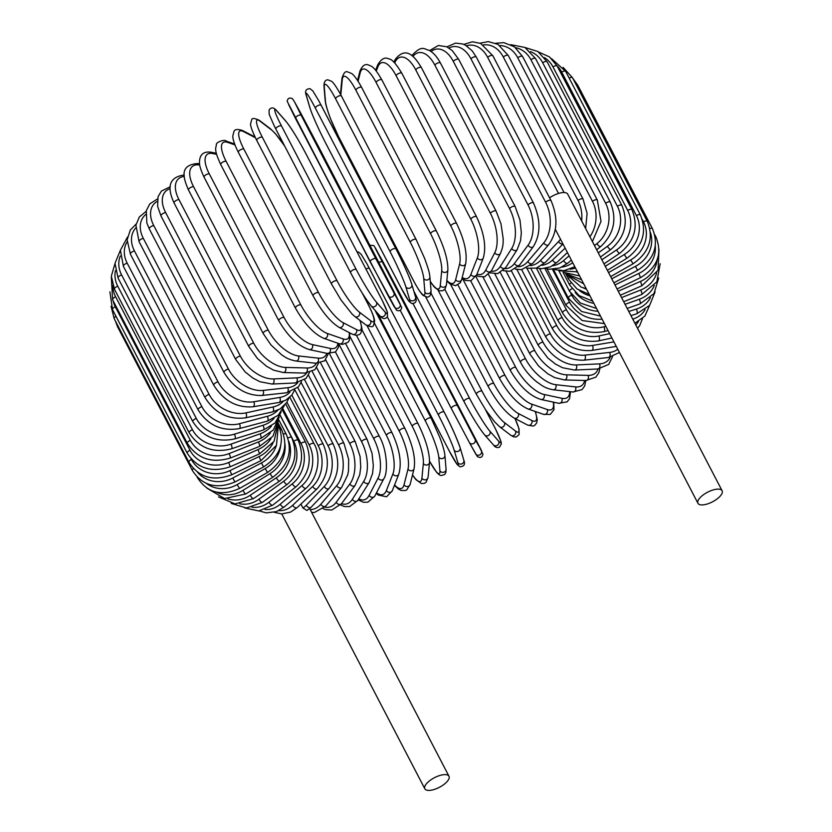 <?xml version="1.0" encoding="UTF-8"?>
<svg xmlns="http://www.w3.org/2000/svg" width="832" height="832" viewBox="0 0 832 832"><rect width="100%" height="100%" fill="white"/><g stroke="black" fill="none" stroke-linecap="round" stroke-linejoin="round"><path stroke-width="1.25" d="M549.578 197.829A13.614 5.398 -27.5 0 1 563.202 192.566A13.614 5.398 -27.5 0 1 567.726 194.168L722.103 490.734A13.614 5.398 -27.5 0 1 716.56 499.335A13.614 5.398 -27.5 0 1 702.489 504.91A13.614 5.398 -27.5 0 1 697.965 503.308A13.614 5.398 -27.5 0 1 703.508 494.707A13.614 5.398 -27.5 0 1 717.579 489.133A13.614 5.398 -27.5 0 1 722.103 490.734M302.962 508.03A29.162 20.332 -92.6 0 0 306.29 505.242A3.245 1.934 43.7 0 0 310.95 507.374L306.925 510.432L302.962 508.03L300.903 504.067M444.454 774.623A13.614 5.398 -27.5 0 1 448.978 776.225A13.614 5.398 -27.5 0 1 443.435 784.826A13.614 5.398 -27.5 0 1 429.364 790.4A13.614 5.398 -27.5 0 1 424.84 788.798A13.614 5.398 -27.5 0 1 430.383 780.198A13.614 5.398 -27.5 0 1 444.454 774.623M170.248 186.742L161.346 191.131L158.07 196.706L157.591 206.242L161.002 215.998A3.245 1.29 -27.5 0 1 162.323 213.949A3.245 1.29 -27.5 0 1 165.672 212.618L240.386 356.148A29.162 17.42 43.7 0 0 273.634 378.934L296.837 377.863A29.162 17.42 43.7 0 0 306.54 373.069M170.134 188.625A29.162 17.42 43.7 0 0 165.672 212.618M240.386 356.148A3.245 1.29 152.5 0 0 237.037 357.479A3.245 1.29 152.5 0 0 235.716 359.528L245.222 372.018L252.98 378.113L259.958 381.732L271.991 384.051L295.194 382.98L306.093 378.394L309.431 372.622M273.634 378.934A3.245 2.257 87.4 0 1 273.894 382.252A3.245 2.257 87.4 0 1 271.991 384.051M296.837 377.863A3.245 2.257 87.4 0 1 297.107 381.181A3.245 2.257 87.4 0 1 295.194 382.98M174.096 202.998A3.245 1.29 -27.5 0 1 175.531 200.876A3.245 1.29 -27.5 0 1 178.963 199.618L253.687 343.148A3.245 1.29 152.5 0 0 250.245 344.406A3.245 1.29 152.5 0 0 248.82 346.528L174.096 202.998C166.327 186.347 169.655 177.018 184.101 175.022A3.245 2.423 -88.5 0 1 184.257 175.042L184.101 175.022M184.288 176.436A29.162 15.579 46.7 0 0 178.963 199.618M253.687 343.148A29.162 15.579 46.7 0 0 285.449 367.411L306.998 367.983A29.162 15.579 46.7 0 0 316.306 363.293M306.998 367.983A3.245 2.423 91.5 0 1 307.122 371.374A3.245 2.423 91.5 0 1 304.918 373.1L314.902 369.668L318.448 363.293M285.449 367.411A3.245 2.423 91.5 0 1 285.574 370.802A3.245 2.423 91.5 0 1 283.369 372.528L304.918 373.1M188.5 190.029A3.245 1.29 -27.5 0 1 190.05 187.834A3.245 1.29 -27.5 0 1 193.554 186.67L268.268 330.2A3.245 1.29 152.5 0 0 264.763 331.365A3.245 1.29 152.5 0 0 263.224 333.57L188.5 190.029C183.238 177.809 179.202 165.298 197.132 163.55A3.245 2.558 -83.6 0 1 198.952 164.902A29.162 13.624 49.3 0 0 193.554 186.67M199.753 164.996L198.952 164.902M268.268 330.2A29.162 13.624 49.3 0 0 298.386 355.93L318.126 358.134A29.162 13.624 49.3 0 0 326.83 353.361M318.126 358.134A3.245 2.558 96.4 0 1 318.105 361.618A3.245 2.558 96.4 0 1 315.588 363.23L324.73 360.818L328.328 353.631M298.386 355.93A3.245 2.558 96.4 0 1 298.376 359.414A3.245 2.558 96.4 0 1 295.859 361.026L315.588 363.23M204.09 177.206A3.245 1.29 -27.5 0 1 205.754 174.928A3.245 1.29 -27.5 0 1 209.3 173.867L284.024 317.398A3.245 1.29 152.5 0 0 280.467 318.458A3.245 1.29 152.5 0 0 278.814 320.736L204.09 177.206C200.626 169.79 199.098 164.684 199.503 161.897C199.618 158.444 200.429 150.717 211.276 152.235A3.245 2.683 -77.8 0 1 212.93 153.566A29.162 11.554 51.7 0 0 209.3 173.867M216.59 154.346L212.93 153.566M284.024 317.398A29.162 11.554 51.7 0 0 312.374 344.583L330.138 348.41A29.162 11.554 51.7 0 0 337.917 343.221M330.138 348.41A3.245 2.683 102.2 0 1 329.961 351.988A3.245 2.683 102.2 0 1 327.122 353.423L335.462 351.988L338.447 347.308L338.894 343.564M312.374 344.583A3.245 2.683 102.2 0 1 312.198 348.161A3.245 2.683 102.2 0 1 309.358 349.596L327.122 353.423M220.761 164.601A3.245 1.29 -27.5 0 1 222.529 162.25A3.245 1.29 -27.5 0 1 226.117 161.304L300.83 304.834A3.245 1.29 152.5 0 0 297.253 305.781A3.245 1.29 152.5 0 0 295.474 308.142L220.761 164.601C213.689 149.427 215.883 148.398 216.372 144.862C215.322 142.48 224.546 138.871 226.418 141.17A3.245 2.787 -70.9 0 1 227.843 142.438A29.162 9.412 54 0 0 226.117 161.304M234.957 144.893L227.843 142.438M300.83 304.834A29.162 9.412 54 0 0 327.288 333.455L342.95 338.874A29.162 9.412 54 0 0 349.201 332.592M342.95 338.874A3.245 2.787 109.1 0 1 339.404 343.741L342.482 344.396L348.119 342.274L349.461 340.049L349.762 332.883M327.288 333.455A3.245 2.787 109.1 0 1 323.742 338.322L339.404 343.741M238.358 152.329A3.245 1.29 -27.5 0 1 240.261 149.906A3.245 1.29 -27.5 0 1 243.849 149.084L318.562 292.614A3.245 1.29 152.5 0 0 314.974 293.436A3.245 1.29 152.5 0 0 313.082 295.859L238.358 152.329C232.773 141.19 232.762 137.062 232.794 135.959L233.99 131.446C234.759 129.262 237.588 128.939 242.466 130.478A3.245 2.87 -62.6 0 1 243.578 131.612A29.162 7.186 56.2 0 0 243.849 149.084M255.393 137.727L243.578 131.612M318.562 292.614A29.162 7.186 56.2 0 0 343.023 322.639L356.46 329.597A29.162 7.186 56.2 0 0 359.861 320.33M356.46 329.597A3.245 2.87 117.4 0 1 352.362 334.225L356.346 335.4L359.518 334.526L360.828 333.258L362.024 328.744L360.142 320.538M343.023 322.639A3.245 2.87 117.4 0 1 338.915 327.257L352.362 334.225M256.932 140.66A3.245 1.29 -27.5 0 1 256.776 140.473A3.245 1.29 -27.5 0 1 258.794 137.987A3.245 1.29 -27.5 0 1 262.371 137.301L337.085 280.831A3.245 1.29 152.5 0 0 333.518 281.518A3.245 1.29 152.5 0 0 331.5 284.014L256.776 140.473C250.245 127.462 250.557 124.426 250.536 123.999L251.649 119.86C251.888 117.946 254.426 118.082 259.251 120.276A3.245 2.922 -52.7 0 1 260.01 121.17A29.162 4.919 58.3 0 0 262.371 137.301M284.846 146.39A29.162 4.919 58.3 0 0 271.118 129.636L260.01 121.17M337.085 280.831A29.162 4.919 58.3 0 0 359.455 312.198L370.562 320.653A29.162 4.919 58.3 0 0 368.202 304.533L362.284 293.166M271.118 129.636A3.245 2.922 -52.7 0 0 270.369 128.731L259.251 120.276M370.562 320.653A3.245 2.922 127.3 0 1 365.882 324.917C370.718 327.111 373.256 327.246 373.495 325.333L374.608 321.194C374.587 320.757 374.889 317.72 368.358 304.71L362.658 293.748M359.455 312.198A3.245 2.922 127.3 0 1 354.775 316.451L365.882 324.917M350.542 272.553L275.933 129.241A3.245 1.29 -27.5 0 1 275.86 129.137A3.245 1.29 -27.5 0 1 278.002 126.568A3.245 1.29 -27.5 0 1 281.538 126.038L356.262 269.568A3.245 1.29 152.5 0 0 352.726 270.109A3.245 1.29 152.5 0 0 350.584 272.667A3.245 1.29 152.5 0 0 350.657 272.771A29.162 2.6 -119.7 0 0 370.854 305.417M356.262 269.568A29.162 2.6 60.3 0 0 376.459 302.224L385.154 312.114A29.162 2.6 60.3 0 0 380.63 297.274L305.916 153.743A29.162 2.6 60.3 0 0 285.719 121.087L277.014 111.197A29.162 2.6 60.3 0 0 281.538 126.038M277.014 111.197A3.245 2.964 -41.3 0 0 276.64 110.656C273.77 107.255 271.242 107.016 269.069 109.97L269.162 114.306L274.352 126.183L350.584 272.667C358.644 287.81 365.518 298.906 371.218 305.958L379.922 315.858A3.245 2.964 138.7 0 0 385.154 312.114M285.719 121.087A3.245 2.964 -41.3 0 0 285.345 120.546L276.64 110.656M376.459 302.224A3.245 2.964 138.7 0 1 371.218 305.958M375.939 258.918L393.9 292.791A3.245 2.974 151 0 1 388.201 295.87A3.245 2.974 151 0 1 388.17 295.807L295.474 118.383A3.245 1.29 -27.5 0 1 295.474 118.383A3.245 1.29 -27.5 0 1 297.742 115.762A3.245 1.29 -27.5 0 1 301.215 115.388L375.939 258.918A3.245 1.29 152.5 0 0 372.455 259.293A3.245 1.29 152.5 0 0 370.198 261.924L287.144 101.254C287.747 98.249 289.494 97.386 292.386 98.644L294.424 101.702A3.245 2.974 -29 0 1 294.466 101.764L301.215 115.388M295.474 118.373L288.725 104.78M393.9 292.791L400.13 304.044A3.245 2.974 151 0 1 394.43 307.112A3.245 2.974 151 0 1 394.389 307.06L388.232 295.922M370.198 261.924A3.245 1.29 152.5 0 0 370.198 261.934L396.469 310.17C399.36 311.438 401.107 310.565 401.71 307.559L318.656 146.89L294.466 101.764M400.13 304.044L393.37 290.42A3.245 1.29 -27.5 0 1 393.38 290.43A3.245 1.29 -27.5 0 1 393.38 290.441L318.656 146.9A3.245 1.29 -27.5 0 1 318.656 146.9A3.245 1.29 -27.5 0 1 318.666 146.91L300.654 112.954A3.245 2.974 -29 0 0 300.622 112.892M300.685 113.017A3.245 2.974 -29 0 0 300.654 112.954L294.424 101.702M411.663 283.972A29.162 2.059 64.3 0 0 395.97 248.955A3.245 1.29 152.5 0 0 395.928 248.862L318.739 100.693L312.863 90.979L310.045 88.702C305.958 88.816 304.678 91.01 306.197 95.264A3.245 2.964 -16.5 0 0 306.394 95.753L310.097 108.274A29.162 2.059 -115.7 0 0 325.79 143.291L400.514 286.822A29.162 2.059 -115.7 0 0 409.542 299.302L405.839 286.78A29.162 2.059 -115.7 0 0 390.146 251.763L315.422 108.222A3.245 1.29 -27.5 0 1 317.855 105.622A3.245 1.29 -27.5 0 1 321.214 105.331A3.245 1.29 -27.5 0 1 321.246 105.414L395.876 248.778M315.422 108.222A29.162 2.059 -115.7 0 0 306.394 95.753M405.839 286.78A3.245 2.964 163.5 0 0 411.861 284.45C409.022 275.933 403.707 264.077 395.928 248.862A3.245 1.29 152.5 0 0 392.569 249.153A3.245 1.29 152.5 0 0 390.146 251.763M306.197 95.264L309.899 107.786A3.245 2.964 -16.5 0 0 310.097 108.274M309.899 107.786C312.738 116.303 318.053 128.17 325.832 143.385L400.546 286.915A3.245 1.29 -27.5 0 1 400.514 286.822M400.546 286.915L408.897 301.257L411.715 303.534C415.802 303.42 417.082 301.236 415.563 296.972A3.245 2.964 163.5 0 1 409.542 299.302M416.198 239.751A3.245 1.29 152.5 0 0 416.135 239.543L341.422 96.013C334.277 82.753 331.843 81.505 331.604 81.307L327.943 79.841C325.239 79.799 323.918 81.973 323.991 86.362A3.245 2.933 -4.8 0 0 324.282 87.381L325.437 101.078A29.162 4.378 -113.7 0 0 338.842 137.155L413.556 280.686A29.162 4.378 -113.7 0 0 424.882 292.105L423.727 278.408A29.162 4.378 -113.7 0 0 410.332 242.33L335.608 98.8A3.245 1.29 -27.5 0 1 338.187 96.252A3.245 1.29 -27.5 0 1 341.422 96.013A3.245 1.29 -27.5 0 1 341.474 96.221M335.608 98.8A29.162 4.378 -113.7 0 0 324.282 87.381M423.727 278.408A3.245 2.933 175.2 0 0 429.894 276.848C429.354 273.759 430.092 273.499 424.632 258.43L416.135 239.543A3.245 1.29 152.5 0 0 412.911 239.782A3.245 1.29 152.5 0 0 410.332 242.33M323.991 86.362L325.146 100.058A3.245 2.933 -4.8 0 0 325.437 101.078M325.146 100.058C325.676 103.147 324.948 103.407 330.398 118.477L338.894 137.363L413.618 280.894C420.753 294.154 423.186 295.402 423.426 295.599L427.097 297.066C429.79 297.107 431.111 294.934 431.038 290.545A3.245 2.933 175.2 0 1 424.882 292.105M430.269 281.33A29.162 6.666 -111.7 0 0 440.294 285.532L441.709 270.754A29.162 6.666 -111.7 0 0 430.612 233.719L355.888 90.189A3.245 1.29 -27.5 0 1 358.592 87.703A3.245 1.29 -27.5 0 1 361.702 87.526C355.628 76.274 352.352 73.975 351.499 73.414L347.506 71.864C345.446 70.897 343.606 73.029 341.973 78.26A3.245 2.881 5.4 0 0 342.264 79.737L340.85 94.505A29.162 6.666 -111.7 0 0 340.829 94.879M355.888 90.189A29.162 6.666 -111.7 0 0 342.264 79.737M436.478 231.39A3.245 1.29 152.5 0 0 436.415 231.057A3.245 1.29 152.5 0 0 433.316 231.234A3.245 1.29 152.5 0 0 430.612 233.719M341.973 78.26L340.558 93.028A3.245 2.881 5.4 0 0 340.85 94.505M430.29 281.642L434.252 287.009L439.182 290.753L442.853 290.722L445.162 288.808L446.451 284.669A3.245 2.881 -174.6 0 1 440.294 285.532M446.451 284.669L447.866 269.901A3.245 2.881 -174.6 0 1 441.709 270.754M446.857 280.478A29.162 8.902 -109.5 0 0 455.666 279.625L459.628 263.89A29.162 8.902 -109.5 0 0 450.83 225.992L376.106 82.451A3.245 1.29 -27.5 0 1 378.914 80.049A3.245 1.29 -27.5 0 1 381.888 79.924C373.318 65.104 371.457 66.57 368.399 64.917C365.05 63.69 362.232 65.728 359.954 71.042A3.245 2.808 14.1 0 0 360.183 72.862L358.082 81.224M376.106 82.451A29.162 8.902 -109.5 0 0 360.183 72.862M381.888 79.924L456.612 223.454A3.245 1.29 152.5 0 0 453.638 223.579A3.245 1.29 152.5 0 0 450.83 225.992M446.805 281.029L450.029 283.941L455.624 285.698L460.335 282.703L461.718 279.375A3.245 2.808 -165.9 0 1 455.666 279.625M461.718 279.375L465.681 263.65A3.245 2.808 -165.9 0 1 459.628 263.89M462.197 277.493A29.162 11.066 -107.3 0 0 470.881 274.425L477.36 257.858A29.162 11.066 -107.3 0 0 470.829 219.201L396.105 75.66A3.245 1.29 -27.5 0 1 398.996 73.341A3.245 1.29 -27.5 0 1 401.846 73.278C395.99 63.617 391.664 58.843 388.866 58.978C385.122 56.774 381.42 58.698 377.759 64.761A3.245 2.704 21.4 0 0 377.915 66.83L376.272 71.042M396.105 75.66A29.162 11.066 -107.3 0 0 377.915 66.83M401.846 73.278L476.57 216.809A3.245 1.29 152.5 0 0 473.72 216.871A3.245 1.29 152.5 0 0 470.829 219.201M461.968 278.387L465.66 280.498L470.985 280.738L476.767 274.716A3.245 2.704 -158.6 0 1 473.949 276.318A3.245 2.704 -158.6 0 1 470.881 274.425M476.767 274.716L483.236 258.149A3.245 2.704 -158.6 0 1 480.428 259.74A3.245 2.704 -158.6 0 1 477.36 257.858M476.965 274.196A29.162 13.146 -104.9 0 0 485.826 269.984L494.77 252.699A29.162 13.146 -104.9 0 0 490.464 213.398L415.74 69.867A3.245 1.29 -27.5 0 1 418.694 67.642A3.245 1.29 -27.5 0 1 421.408 67.621C414.201 55.557 405.735 46.062 395.242 59.436A3.245 2.59 27.4 0 0 395.325 61.672L394.659 62.962M415.74 69.867A29.162 13.146 -104.9 0 0 395.325 61.672M421.408 67.621L496.132 211.162A3.245 1.29 152.5 0 0 493.407 211.172A3.245 1.29 152.5 0 0 490.464 213.398M476.434 275.496L478.358 276.39L484.619 276.796L491.494 270.733A3.245 2.59 -152.6 0 1 488.717 271.95A3.245 2.59 -152.6 0 1 485.826 269.984M491.494 270.733L500.438 253.448A3.245 2.59 -152.6 0 1 497.661 254.665A3.245 2.59 -152.6 0 1 494.77 252.699M491.265 271.159A29.162 15.132 -102.3 0 0 500.375 266.323L511.722 248.456A29.162 15.132 -102.3 0 0 509.579 208.634L434.855 65.104A3.245 1.29 -27.5 0 1 437.85 62.982A3.245 1.29 -27.5 0 1 440.44 63.014C437.008 56.659 433.191 52.406 428.979 50.263C424.195 49.369 422.271 44.585 412.256 55.11A3.245 2.454 32.4 0 0 411.986 55.765M434.855 65.104A29.162 15.132 -102.3 0 0 412.932 56.493M440.44 63.014L515.154 206.554A3.245 1.29 152.5 0 0 512.564 206.513A3.245 1.29 152.5 0 0 509.579 208.634M490.183 272.834L497.64 273.645L505.814 267.478A3.245 2.454 -147.6 0 1 503.11 268.362A3.245 2.454 -147.6 0 1 500.375 266.323M505.814 267.478L517.161 249.61A3.245 2.454 -147.6 0 1 514.457 250.494A3.245 2.454 -147.6 0 1 511.722 248.456M505.003 268.642A29.162 17.004 -99.4 0 0 514.426 263.484L528.091 245.17A29.162 17.004 -99.4 0 0 528.029 204.942L453.305 61.412A3.245 1.29 -27.5 0 1 456.31 59.405A3.245 1.29 -27.5 0 1 458.775 59.488L452.213 50.554L446.722 46.758L438.339 45.49L429.593 50.596M453.305 61.412A29.162 17.004 -99.4 0 0 431.08 51.553M458.775 59.488L533.499 203.018A3.245 1.29 152.5 0 0 531.034 202.935A3.245 1.29 152.5 0 0 528.029 204.942M503.183 270.67L509.912 271.274L519.615 264.992A3.245 2.298 -143.3 0 1 517.015 265.585A3.245 2.298 -143.3 0 1 514.426 263.484M519.615 264.992L533.281 246.678A3.245 2.298 -143.3 0 1 530.681 247.27A3.245 2.298 -143.3 0 1 528.091 245.17M518.118 266.77A29.162 18.741 -96.3 0 0 527.862 261.477L543.743 242.861A29.162 18.741 -96.3 0 0 545.667 202.353L470.954 58.822A3.245 1.29 -27.5 0 1 473.959 56.93A3.245 1.29 -27.5 0 1 476.299 57.054L472.129 50.783L465.431 45.188L462.8 43.992L455.582 43.098L446.94 46.862M470.954 58.822A29.162 18.741 -96.3 0 0 448.968 47.996M476.299 57.054L551.013 200.585A3.245 1.29 152.5 0 0 548.673 200.46A3.245 1.29 152.5 0 0 545.667 202.353M515.351 269.11L521.518 269.672L532.802 263.307A3.245 2.122 -139.5 0 1 530.327 263.64A3.245 2.122 -139.5 0 1 527.862 261.477M532.802 263.307L548.673 244.691A3.245 2.122 -139.5 0 1 546.208 245.024A3.245 2.122 -139.5 0 1 543.743 242.861M558.511 193.45L487.666 57.356A3.245 1.29 -27.5 0 1 490.641 55.588A3.245 1.29 -27.5 0 1 492.856 55.744L564.075 192.556M530.483 265.637A29.162 20.332 -92.6 0 0 540.602 260.322L558.574 241.54A29.162 20.332 -92.6 0 0 560.498 239.231M487.666 57.356A29.162 20.332 -92.6 0 0 466.45 45.791M562.921 243.901A3.245 1.934 -136.3 0 1 558.574 241.54M562.952 243.953L545.262 262.454A3.245 1.934 -136.3 0 1 540.602 260.322M581.672 220.958A29.162 21.778 -88.5 0 0 578.022 200.543L503.308 57.013A3.245 1.29 -27.5 0 1 506.241 55.37A3.245 1.29 -27.5 0 1 508.331 55.578L497.983 44.356L488.332 41.6L480.095 43.181M503.308 57.013A29.162 21.778 -88.5 0 0 483.434 44.938M541.996 265.294A29.162 21.778 -88.5 0 0 552.531 260.021L565.126 248.134M508.331 55.578L583.055 199.108A3.245 1.29 152.5 0 0 580.965 198.9A3.245 1.29 152.5 0 0 578.022 200.543M536.661 267.998L541.518 268.726L550.358 266.885L556.91 262.434A3.245 1.726 -133.3 0 1 552.531 260.021M589.909 236.777A29.162 23.046 -83.6 0 0 592.478 201.344L517.764 57.814A3.245 1.29 -27.5 0 1 520.645 56.295A3.245 1.29 -27.5 0 1 522.61 56.534L514.363 46.79L503.87 42.65L495.768 43.243M517.764 57.814A29.162 23.046 -83.6 0 0 499.824 45.531M552.51 265.762A29.162 23.046 -83.6 0 0 563.566 260.582L569.119 255.809M522.61 56.534L597.324 200.065A3.245 1.29 152.5 0 0 595.358 199.826A3.245 1.29 152.5 0 0 592.478 201.344M545.522 268.414L549.484 269.256L559.842 267.946L567.653 263.266A3.245 1.518 -130.7 0 1 563.566 260.582M594.474 245.565L596.981 243.589A29.162 24.149 -77.8 0 0 605.644 203.268L530.93 59.738A3.245 1.29 -27.5 0 1 535.579 58.614L524.971 47.455L510.786 44.658M530.93 59.738A29.162 24.149 -77.8 0 0 515.549 47.705M561.891 267.072A29.162 24.149 -77.8 0 0 572.707 262.694M535.579 58.614L610.293 202.155A3.245 1.29 152.5 0 0 605.644 203.268M596.658 249.756L600.766 246.522A3.245 1.279 -128.3 0 1 596.981 243.589M598.291 252.897L607.433 246.262A29.162 25.064 -70.9 0 0 617.417 206.305L542.693 62.764A3.245 1.29 -27.5 0 1 547.134 61.818L537.867 51.511L525.127 47.549M542.693 62.764A29.162 25.064 -70.9 0 0 530.504 51.646M569.962 269.194A29.162 25.064 -70.9 0 0 575.474 268.008M547.134 61.818L621.858 205.348A3.245 1.29 152.5 0 0 617.417 206.305M600.444 257.015L610.906 249.423A3.245 1.05 -126 0 1 607.433 246.262M601.869 259.75L616.574 249.902A29.162 25.792 -62.6 0 0 627.702 210.423L552.978 66.893A3.245 1.29 -27.5 0 1 557.201 66.092L549.494 56.909L538.762 52.104M552.978 66.893A29.162 25.792 -62.6 0 0 544.461 57.606M576.534 272.095A29.162 25.792 -62.6 0 0 577.564 272.022M557.201 66.092L631.914 209.633A3.245 1.29 152.5 0 0 627.702 210.423M603.99 263.827L619.726 253.292A3.245 0.801 -123.8 0 1 616.574 249.902M605.259 266.282L624.333 254.478A29.162 26.312 -52.7 0 0 636.418 215.613L561.704 72.082A3.245 1.29 -27.5 0 1 565.687 71.427L551.533 58.625M561.704 72.082A29.162 26.312 -52.7 0 0 557.066 65.842M565.687 71.427L640.411 214.968A3.245 1.29 152.5 0 0 636.418 215.613M607.37 270.317L627.151 258.086A3.245 0.551 -121.7 0 1 624.333 254.478M569.161 78.094A3.245 1.29 -27.5 0 1 572.541 77.782L563.108 67.371M608.546 272.584L630.646 259.969A29.162 26.645 -41.3 0 0 643.51 221.822L642.262 219.419M572.541 77.782L647.254 221.312A3.245 1.29 152.5 0 0 643.51 221.822M610.636 276.609L633.121 263.765L630.646 259.969M576.17 84.76A3.245 1.29 -27.5 0 1 577.699 85.093L572.894 78.458M611.77 278.772L635.471 266.313A29.162 26.77 -29 0 0 650.406 232.471M577.699 85.093L652.423 228.623A3.245 1.29 152.5 0 0 649.854 228.582M613.86 282.786L637.603 270.306L635.471 266.313M614.983 284.939L638.768 273.468A29.162 26.686 -16.5 0 0 655.273 246.085M583.024 287.778A29.162 26.686 -16.5 0 0 586.498 289.182M654.722 234.666L655.855 236.839A3.245 1.29 152.5 0 0 655.117 236.465M565.791 273.77L568.589 279.146A3.245 1.29 -27.5 0 1 568.974 277.93M617.074 288.964L640.546 277.638L638.768 273.468M618.228 291.19L640.515 281.393A29.162 26.406 -4.8 0 0 657.155 259.761M579.54 290.649A29.162 26.406 -4.8 0 0 589.971 295.849M563.025 272.251L569.67 285.012A3.245 1.29 -27.5 0 1 570.981 282.963M620.329 295.225L641.93 285.73L640.515 281.393M621.566 297.606L640.692 290.004A29.162 25.927 5.4 0 0 656.646 272.917M575.266 292.479A29.162 25.927 5.4 0 0 593.882 303.358M558.875 270.754L569.608 291.377A3.245 1.29 -27.5 0 1 571.969 288.704M623.688 301.673L641.742 294.497A3.245 0.738 -111.7 0 0 640.692 290.004M625.061 304.314L639.298 299.26A29.162 25.251 14.1 0 0 654.295 285.48M570.846 293.509L571.678 295.121A29.162 25.251 14.1 0 0 598 311.282M553.509 269.568L568.412 298.189A3.245 1.29 -27.5 0 1 571.678 295.121M627.203 308.422L639.985 303.888A3.245 0.988 -109.5 0 0 639.298 299.26M628.774 311.438L636.355 309.078A29.162 24.378 21.4 0 0 650.395 297.648M552.49 269.391L569.598 302.255A29.162 24.378 21.4 0 0 602.087 319.134M547.03 268.83L566.082 305.406A3.245 1.29 -27.5 0 1 569.598 302.255M630.947 315.609L636.667 313.83A3.245 1.227 -107.3 0 0 636.355 309.078M632.767 319.124A29.162 23.317 27.4 0 0 645.102 309.618M544.929 268.507L566.405 309.754A29.162 23.317 27.4 0 0 603.918 326.81L605.821 326.31M539.521 268.58L562.63 312.978A3.245 1.29 -27.5 0 1 566.405 309.754M562.63 312.978C572.541 328.422 586.279 334.651 603.855 331.666A3.245 1.456 -104.9 0 0 603.918 326.81M635.783 324.917A29.162 22.079 32.4 0 0 638.425 321.526M536.359 268.091L562.099 317.554A29.162 22.079 32.4 0 0 598.822 335.993L609.638 333.632M531.034 268.85L558.095 320.84A3.245 1.29 -27.5 0 1 559.104 319.03A3.245 1.29 -27.5 0 1 562.099 317.554M558.095 320.84C567.986 336.346 581.412 343.044 598.374 340.943A3.245 1.685 -102.3 0 0 598.822 335.993M526.926 268.31L556.743 325.593A29.162 20.686 36.7 0 0 592.478 345.457L613.933 341.89M521.643 269.651L552.5 328.921A3.245 1.29 -27.5 0 1 553.613 327.038A3.245 1.29 -27.5 0 1 556.743 325.593M552.5 328.921C562.349 344.5 575.401 351.686 591.646 350.48A3.245 1.893 -99.4 0 0 592.478 345.457M516.859 269.474L550.358 333.819A29.162 19.126 40.5 0 0 584.938 355.129L609.617 352.425A29.162 19.126 40.5 0 0 617.76 349.242M511.42 270.941L545.896 337.178A3.245 1.29 -27.5 0 1 547.113 335.213A3.245 1.29 -27.5 0 1 550.358 333.819M545.896 337.178C555.682 352.82 568.287 360.506 583.7 360.214A3.245 2.08 -96.3 0 0 585.322 358.374A3.245 2.08 -96.3 0 0 584.938 355.129M583.7 360.214L608.39 357.51A3.245 2.08 -96.3 0 0 610.012 355.67A3.245 2.08 -96.3 0 0 609.617 352.425M612.518 356.647L608.712 364.406L597.813 368.982A3.245 2.257 -92.6 0 0 599.716 367.182A3.245 2.257 -92.6 0 0 599.456 363.875A29.162 17.42 43.7 0 0 610.21 357.23M506.137 271.346L543.005 342.16A29.162 17.42 43.7 0 0 576.254 364.946L599.456 363.875M500.386 272.646L538.335 345.54A3.245 1.29 -27.5 0 1 539.656 343.491A3.245 1.29 -27.5 0 1 543.005 342.16M538.335 345.54L547.841 358.03L555.599 364.125L562.567 367.744L574.6 370.063A3.245 2.257 -92.6 0 0 576.514 368.264A3.245 2.257 -92.6 0 0 576.254 364.946M494.822 273.894L534.726 350.563A29.162 15.579 46.7 0 0 566.488 374.826L588.037 375.388A29.162 15.579 46.7 0 0 598.073 368.971M488.571 274.622L529.859 353.943A3.245 1.29 -27.5 0 1 531.294 351.811A3.245 1.29 -27.5 0 1 534.726 350.563M529.859 353.943L538.585 366.018L547.695 373.755L554.705 377.614L564.408 379.943A3.245 2.423 -88.5 0 0 566.613 378.217A3.245 2.423 -88.5 0 0 566.488 374.826M564.408 379.943L585.957 380.505A3.245 2.423 -88.5 0 0 588.172 378.778A3.245 2.423 -88.5 0 0 588.037 375.388M482.976 277.087L525.595 358.956A29.162 13.624 49.3 0 0 555.714 384.686L575.453 386.89A29.162 13.624 49.3 0 0 584.563 380.474M475.894 276.546L520.551 362.326A3.245 1.29 -27.5 0 1 522.09 360.121A3.245 1.29 -27.5 0 1 525.595 358.956M520.551 362.326C524.503 369.741 529.818 376.199 536.505 381.69L541.944 385.528C543.254 386.225 546.042 388.461 553.186 389.771A3.245 2.558 -83.6 0 0 555.703 388.17A3.245 2.558 -83.6 0 0 555.714 384.686M553.186 389.771L572.915 391.976A3.245 2.558 -83.6 0 0 575.442 390.374A3.245 2.558 -83.6 0 0 575.453 386.89M470.673 280.821L515.684 367.276A29.162 11.554 51.7 0 0 544.034 394.462L561.798 398.289A29.162 11.554 51.7 0 0 569.639 391.612M462.758 278.97L510.474 370.614A3.245 1.29 -27.5 0 1 512.127 368.337A3.245 1.29 -27.5 0 1 515.684 367.276M510.474 370.614C519.678 386.402 529.859 396.022 541.008 399.474A3.245 2.683 -77.8 0 0 543.858 398.039A3.245 2.683 -77.8 0 0 544.034 394.462M541.008 399.474L558.782 403.302A3.245 2.683 -77.8 0 0 561.621 401.866A3.245 2.683 -77.8 0 0 561.798 398.289M457.954 284.97L505.055 375.461A29.162 9.412 54 0 0 531.513 404.082L547.175 409.5A29.162 9.412 54 0 0 553.249 402.106M450.507 284.253L499.699 378.758A3.245 1.29 -27.5 0 1 501.478 376.407A3.245 1.29 -27.5 0 1 505.055 375.461M499.699 378.758C508.654 394.472 518.076 404.529 527.966 408.949A3.245 2.787 -70.9 0 0 531.513 404.082M527.966 408.949L543.629 414.367A3.245 2.787 -70.9 0 0 547.175 409.5M444.787 289.307L493.802 383.448A29.162 7.186 56.2 0 0 518.253 413.462L531.7 420.43A29.162 7.186 56.2 0 0 535.194 411.445M438.131 290.285L488.322 386.693A3.245 1.29 -27.5 0 1 490.214 384.27A3.245 1.29 -27.5 0 1 493.802 383.448M488.322 386.693C496.974 402.262 505.586 412.724 514.155 418.09A3.245 2.87 -62.6 0 0 518.253 413.462M514.155 418.09L527.592 425.058A3.245 2.87 -62.6 0 0 531.7 420.43M430.997 293.186L481.998 391.175A29.162 4.919 58.3 0 0 504.369 422.542L515.476 431.007A29.162 4.919 58.3 0 0 514.925 418.486M476.57 394.545A3.245 1.29 -27.5 0 1 476.414 394.358A3.245 1.29 -27.5 0 1 478.431 391.862A3.245 1.29 -27.5 0 1 481.998 391.175M425.672 296.878L476.414 394.358L485.888 410.249L494.645 421.876L499.689 426.806A3.245 2.922 -52.7 0 0 504.369 422.542M499.689 426.806L510.796 435.261A3.245 2.922 -52.7 0 0 515.476 431.007M413.858 291.231L469.747 398.59A29.162 2.6 60.3 0 0 489.944 431.246L498.649 441.137A29.162 2.6 60.3 0 0 494.114 426.296L485.337 409.427M395.252 245.617L392.777 242.798M464.027 401.575L413.057 303.649M484.338 434.45A29.162 2.6 -119.7 0 1 464.142 401.794A3.245 1.29 -27.5 0 1 464.069 401.69A3.245 1.29 -27.5 0 1 466.211 399.131A3.245 1.29 -27.5 0 1 469.747 398.59M413.036 303.659L464.069 401.69C472.129 416.832 479.014 427.929 484.713 434.98A3.245 2.964 -41.3 0 0 489.944 431.246M484.713 434.98L493.407 444.881A3.245 2.964 -41.3 0 0 498.649 441.137M381.826 259.605A3.245 2.974 151 0 1 381.888 259.73L375.315 248.279L382.418 262.101L475.103 439.504L481.676 450.965L474.573 437.133L399.859 293.602A3.245 1.29 -27.5 0 1 399.859 293.613A3.245 1.29 -27.5 0 1 399.87 293.623M375.596 248.352A3.245 2.974 151 0 1 375.627 248.414L399.859 293.613L381.888 259.73M399.859 293.613L474.583 437.143A3.245 1.29 152.5 0 0 474.573 437.133M451.391 408.637L469.404 442.582A3.245 2.974 -29 0 1 469.373 442.52L451.402 408.647A3.245 1.29 -27.5 0 1 451.391 408.637L400.223 310.336L451.391 408.637A3.245 1.29 -27.5 0 1 453.658 406.006A3.245 1.29 -27.5 0 1 457.142 405.631M481.333 450.757A3.245 2.974 -29 0 1 475.623 453.835A3.245 2.974 -29 0 1 475.592 453.773L469.435 442.645M369.834 245.201L373.859 245.606L375.627 248.414A3.245 2.974 151 0 1 375.658 248.477M378.851 262.527A3.245 1.29 -27.5 0 1 382.418 262.101M474.583 437.143L482.914 454.126C482.362 457.371 480.522 458.214 477.402 456.643L469.404 442.582A3.245 2.974 -29 0 0 475.103 439.504M377.458 313.061L448.812 450.112A29.162 2.059 -115.7 0 0 457.839 462.592L454.137 450.07A29.162 2.059 -115.7 0 0 438.443 415.054A3.245 1.29 -27.5 0 1 440.866 412.454A3.245 1.29 -27.5 0 1 444.226 412.152A3.245 1.29 -27.5 0 1 444.257 412.246A29.162 2.059 64.3 0 1 459.961 447.262M365.945 269.027A3.245 1.29 -27.5 0 1 369.502 268.622A3.245 1.29 -27.5 0 1 369.543 268.715L444.174 412.069M448.812 450.112A3.245 1.29 152.5 0 0 448.843 450.206L377.437 313.03M438.443 415.054L387.327 316.867M454.137 450.07A3.245 2.964 -16.5 0 0 460.148 447.751C456.186 436.686 450.871 424.819 444.226 412.152L367.026 263.952L361.14 254.249L358.509 252.054L357.011 251.878M457.839 462.592A3.245 2.964 -16.5 0 0 463.85 460.273L460.148 447.751M429.572 461.188A29.162 4.378 -113.7 0 0 439.899 470.735L438.755 457.038A29.162 4.378 -113.7 0 0 425.35 420.961L374.483 323.253M425.35 420.961A3.245 1.29 -27.5 0 1 427.929 418.413A3.245 1.29 -27.5 0 1 431.163 418.174A3.245 1.29 -27.5 0 1 431.215 418.382M438.755 457.038A3.245 2.933 -4.8 0 0 444.912 455.478L444.694 453.731C443.986 449.509 442.281 443.893 439.587 436.883L431.163 418.174L374.962 310.211M439.899 470.735A3.245 2.933 -4.8 0 0 446.066 469.175L444.912 455.478M412.526 474.885A29.162 6.666 -111.7 0 0 421.928 478.13L423.342 463.362A29.162 6.666 -111.7 0 0 412.246 426.327L361.993 329.784M412.246 426.327A3.245 1.29 -27.5 0 1 414.95 423.842A3.245 1.29 -27.5 0 1 418.049 423.665L367.068 325.728M423.342 463.362A3.245 2.881 5.4 0 0 429.499 462.509C429.655 452.546 425.838 439.598 418.049 423.665M421.928 478.13A3.245 2.881 5.4 0 0 428.085 477.277L429.499 462.509M394.586 484.9A29.162 8.902 -109.5 0 0 404.05 484.734L408.013 469.009A29.162 8.902 -109.5 0 0 399.214 431.101L350.085 336.731M399.214 431.101A3.245 1.29 -27.5 0 1 402.022 428.698A3.245 1.29 -27.5 0 1 404.997 428.574L356.491 335.4M408.013 469.009A3.245 2.808 14.1 0 0 414.066 468.759C415.771 458.245 412.745 444.85 404.997 428.574M404.05 484.734A3.245 2.808 14.1 0 0 410.103 484.494L414.066 468.759M376.553 492.731A29.162 11.066 -107.3 0 0 386.412 490.485L392.891 473.918A29.162 11.066 -107.3 0 0 386.36 435.261L338.884 344.074M386.36 435.261A3.245 1.29 -27.5 0 1 389.251 432.942A3.245 1.29 -27.5 0 1 392.09 432.869L345.779 343.907M392.891 473.918A3.245 2.704 21.4 0 0 395.959 475.81A3.245 2.704 21.4 0 0 398.767 474.209C401.991 463.195 399.766 449.415 392.09 432.869M386.412 490.485A3.245 2.704 21.4 0 0 389.48 492.378A3.245 2.704 21.4 0 0 392.288 490.776L398.767 474.209M358.779 498.898A29.162 13.146 -104.9 0 0 369.138 495.352L378.082 478.067A29.162 13.146 -104.9 0 0 373.776 438.766L329.514 353.735M373.776 438.766A3.245 1.29 -27.5 0 1 376.73 436.54A3.245 1.29 -27.5 0 1 379.444 436.53L335.442 351.998M378.082 478.067A3.245 2.59 27.4 0 0 380.983 480.033A3.245 2.59 27.4 0 0 383.76 478.816C387.993 473.543 387.598 450.798 379.444 436.53M369.138 495.352A3.245 2.59 27.4 0 0 372.029 497.318A3.245 2.59 27.4 0 0 374.806 496.09L383.76 478.816M341.474 503.682A29.162 15.132 -102.3 0 0 352.362 499.283L363.709 481.416A29.162 15.132 -102.3 0 0 361.566 441.594L320.622 362.939M361.566 441.594A3.245 1.29 -27.5 0 1 364.562 439.473A3.245 1.29 -27.5 0 1 367.151 439.504L325.686 359.861M363.709 481.416A3.245 2.454 32.4 0 0 366.454 483.454A3.245 2.454 32.4 0 0 369.158 482.56L372.559 473.554L373.329 465.66L372.039 453.305L367.151 439.504M352.362 499.283A3.245 2.454 32.4 0 0 355.098 501.322A3.245 2.454 32.4 0 0 357.802 500.427L369.158 482.56M324.75 507.166A29.162 17.004 -99.4 0 0 336.211 502.258L349.877 483.943A29.162 17.004 -99.4 0 0 349.814 443.716L312.25 371.55M349.814 443.716A3.245 1.29 -27.5 0 1 352.83 441.709A3.245 1.29 -27.5 0 1 355.295 441.792L316.649 367.567M349.877 483.943A3.245 2.298 36.7 0 0 352.477 486.044A3.245 2.298 36.7 0 0 355.077 485.451L359.757 474.698L360.755 466.981L360.09 456.466L355.295 441.792M336.211 502.258A3.245 2.298 36.7 0 0 338.811 504.358A3.245 2.298 36.7 0 0 341.411 503.755L355.077 485.451M310.159 509.558A29.162 18.741 -96.3 0 0 320.819 504.244L336.7 485.628A29.162 18.741 -96.3 0 0 338.624 445.13L304.595 379.746M338.624 445.13A3.245 1.29 -27.5 0 1 341.63 443.238A3.245 1.29 -27.5 0 1 343.97 443.362L308.433 375.097M336.7 485.628A3.245 2.122 40.5 0 0 339.165 487.791A3.245 2.122 40.5 0 0 341.63 487.458L347.734 474.854L348.514 470.704L348.67 459.399L343.97 443.362M320.819 504.244A3.245 2.122 40.5 0 0 323.284 506.407A3.245 2.122 40.5 0 0 325.749 506.074L341.63 487.458M306.29 505.242L324.251 486.46A29.162 20.332 -92.6 0 0 328.068 445.806L297.762 387.598M328.068 445.806A3.245 1.29 -27.5 0 1 331.053 444.038A3.245 1.29 -27.5 0 1 333.258 444.205L301.111 382.439M324.251 486.46A3.245 1.934 43.7 0 0 328.921 488.592C338.946 475.998 340.392 461.209 333.258 444.205M278.793 510.598A29.162 21.778 -88.5 0 0 292.729 505.232L312.655 486.429A29.162 21.778 -88.5 0 0 318.23 445.754L291.855 395.096M318.23 445.754A3.245 1.29 -27.5 0 1 321.162 444.111A3.245 1.29 -27.5 0 1 323.253 444.319L294.934 389.917M312.655 486.429A3.245 1.726 46.7 0 0 317.034 488.842C328.234 476.154 330.304 461.313 323.253 444.319M292.729 505.232A3.245 1.726 46.7 0 0 297.118 507.645L317.034 488.842M265.034 509.496A29.162 23.046 -83.6 0 0 280.259 504.213L301.985 485.534A29.162 23.046 -83.6 0 0 309.182 444.974L286.926 402.22M309.182 444.974A3.245 1.29 -27.5 0 1 312.062 443.456A3.245 1.29 -27.5 0 1 314.028 443.695L289.869 397.29M301.985 485.534A3.245 1.518 49.3 0 0 306.072 488.207C319.613 476.351 320.601 454.23 314.028 443.695M280.259 504.213A3.245 1.518 49.3 0 0 284.346 506.896L306.072 488.207M252.023 507.239A29.162 24.149 -77.8 0 0 268.965 502.206L292.323 483.787A29.162 24.149 -77.8 0 0 300.997 443.466L283.015 408.928M300.997 443.466A3.245 1.29 -27.5 0 1 305.646 442.354L285.678 403.998M292.323 483.787A3.245 1.279 51.7 0 0 296.109 486.71C309.39 474.094 312.562 459.306 305.646 442.354M268.965 502.206A3.245 1.279 51.7 0 0 272.75 505.138L296.109 486.71M239.689 503.766A29.162 25.064 -70.9 0 0 258.929 499.21L283.754 481.198A29.162 25.064 -70.9 0 0 293.727 441.241L280.155 415.168M293.727 441.241A3.245 1.29 -27.5 0 1 298.168 440.284L282.422 410.03M283.754 481.198A3.245 1.05 54 0 0 287.217 484.359C301.392 471.91 305.042 457.215 298.168 440.284M258.929 499.21A3.245 1.05 54 0 0 262.402 502.382L287.217 484.359M227.916 498.857A29.162 25.792 -62.6 0 0 250.234 495.269L276.328 477.786A29.162 25.792 -62.6 0 0 288.808 441.407M287.882 438.048A3.245 1.29 -27.5 0 1 291.668 437.518L280.103 415.303M276.328 477.786A3.245 0.801 56.2 0 0 279.469 481.177C294.445 468.978 298.511 454.418 291.668 437.518M250.234 495.269A3.245 0.801 56.2 0 0 253.375 498.659L279.469 481.177M216.694 492.201A29.162 26.312 -52.7 0 0 242.944 490.391L270.109 473.585A29.162 26.312 -52.7 0 0 284.97 443.997M283.483 434.065A3.245 1.29 -27.5 0 1 286.177 434.065L278.699 419.713M270.109 473.585A3.245 0.551 58.3 0 0 272.917 477.183C288.569 465.317 292.989 450.944 286.177 434.065M242.944 490.391A3.245 0.551 58.3 0 0 245.752 493.99L272.917 477.183M197.465 477.381A3.245 1.29 152.5 0 0 197.517 477.755L197.163 477.079M206.294 483.361A29.162 26.645 -41.3 0 0 237.11 484.619L265.138 468.614A29.162 26.645 -41.3 0 0 280.686 445.578M280.238 429.624A3.245 1.29 -27.5 0 1 281.746 429.967L278.138 423.02M265.138 468.614L267.613 472.42C283.837 460.98 288.548 446.826 281.746 429.967M237.11 484.619L239.585 488.426L267.613 472.42M115.336 320.871L117.634 326.914A3.245 1.29 -27.5 0 1 117.915 325.842M193.44 468.572A3.245 1.29 152.5 0 0 192.348 470.444L117.634 326.914M197.434 472.108A29.162 26.77 -29 0 0 232.783 478.005L261.456 462.925A29.162 26.77 -29 0 0 276.463 445.286M278.242 425.038A3.245 1.29 -27.5 0 1 278.408 425.235L276.474 445.266L260.884 460.72L259.106 456.55A29.162 26.686 -16.5 0 0 273.052 442.884M261.456 462.925L263.588 466.918C280.259 455.978 285.199 442.083 278.408 425.235M232.783 478.005L234.905 481.998L263.588 466.918M111.072 306.332L114.202 318.687A3.245 1.29 -27.5 0 1 116.012 316.326M191.027 458.723L191.422 459.472A3.245 1.29 152.5 0 0 188.916 462.228L114.202 318.687M191.422 459.472A29.162 26.686 -16.5 0 0 229.986 470.59L259.106 456.55M229.986 470.59L231.764 474.76L260.884 460.72M112.518 309.629A3.245 1.29 -27.5 0 1 115.284 306.758L189.998 450.289A3.245 1.29 152.5 0 0 187.242 453.159L112.518 309.629L109.897 291.814M113.079 300.674A29.162 26.406 -4.8 0 0 115.284 306.758M189.998 450.289A29.162 26.406 -4.8 0 0 228.758 462.436L258.086 449.54A29.162 26.406 -4.8 0 0 270.972 438.61M258.086 449.54L259.501 453.877L274.071 441.324L278.054 423.706M228.758 462.436L230.173 466.773L259.501 453.877M112.611 299.78A3.245 1.29 -27.5 0 1 115.627 296.806L190.341 440.336A3.245 1.29 152.5 0 0 187.325 443.31L112.611 299.78L111.342 277.524M112.871 285.574A29.162 25.927 5.4 0 0 115.627 296.806M190.341 440.336A29.162 25.927 5.4 0 0 229.091 453.596L258.409 441.948A29.162 25.927 5.4 0 0 270.431 432.89M258.409 441.948A3.245 0.738 68.3 0 1 259.459 446.441L272.958 436.207L278.262 421.221M229.091 453.596A3.245 0.738 68.3 0 1 230.142 458.089L259.459 446.441M114.462 289.234A3.245 1.29 -27.5 0 1 117.738 286.166L192.452 429.697A3.245 1.29 152.5 0 0 189.186 432.765L114.462 289.234L111.332 276.151L114.962 263.64M115.419 270.65A29.162 25.251 14.1 0 0 117.738 286.166M192.452 429.697A29.162 25.251 14.1 0 0 230.984 444.153L260.073 433.836A29.162 25.251 14.1 0 0 271.461 426.057M260.073 433.836A3.245 0.988 70.5 0 1 260.759 438.464L273.26 430.05L279.209 417.238M230.984 444.153A3.245 0.988 70.5 0 1 231.681 448.781L260.759 438.464M118.071 278.065A3.245 1.29 -27.5 0 1 121.597 274.914L196.31 418.444A3.245 1.29 152.5 0 0 192.795 421.595L118.071 278.065L114.993 263.318L120.432 250.162M120.286 256.058A29.162 24.378 21.4 0 0 121.597 274.914M196.31 418.444A29.162 24.378 21.4 0 0 234.437 434.169L263.068 425.266A29.162 24.378 21.4 0 0 274.019 418.382M263.068 425.266A3.245 1.227 72.7 0 1 263.38 430.009L275.028 423.01L281.195 411.923M234.437 434.169A3.245 1.227 72.7 0 1 234.759 438.922L263.38 430.009M123.406 266.354A3.245 1.29 -27.5 0 1 127.182 263.13L201.895 406.671A3.245 1.29 152.5 0 0 198.13 409.895L123.406 266.354L120.422 250.234L127.535 236.985M127.109 241.842A29.162 23.317 27.4 0 0 127.182 263.13M201.895 406.671A29.162 23.317 27.4 0 0 239.418 423.727L267.363 416.291A29.162 23.317 27.4 0 0 278.002 410.082M267.363 416.291A3.245 1.456 75.1 0 1 267.301 421.148L278.231 415.262L284.388 405.496M239.418 423.727A3.245 1.456 75.1 0 1 239.356 428.584L267.301 421.148M130.426 254.207A3.245 1.29 -27.5 0 1 131.435 252.398A3.245 1.29 -27.5 0 1 134.441 250.921L209.154 394.451A3.245 1.29 152.5 0 0 206.159 395.928A3.245 1.29 152.5 0 0 205.14 397.738L130.426 254.207L127.15 239.866L130.312 230.027L136.136 224.058M135.658 227.999A29.162 22.079 32.4 0 0 134.441 250.921M209.154 394.451A29.162 22.079 32.4 0 0 245.877 412.89L272.938 406.994A29.162 22.079 32.4 0 0 283.348 401.294M272.938 406.994A3.245 1.685 77.7 0 1 272.501 411.944L280.134 408.928L286.801 402.418L288.839 398.185M245.877 412.89A3.245 1.685 77.7 0 1 245.43 417.851L272.501 411.944M139.079 241.696A3.245 1.29 -27.5 0 1 140.192 239.803A3.245 1.29 -27.5 0 1 143.322 238.368L218.036 381.898A3.245 1.29 152.5 0 0 214.906 383.344A3.245 1.29 152.5 0 0 213.793 385.226L139.079 241.696L135.918 225.17L139.35 216.944L146.151 211.349M145.746 214.49A29.162 20.686 36.7 0 0 143.322 238.368M218.036 381.898A29.162 20.686 36.7 0 0 253.77 401.762L279.75 397.446A29.162 20.686 36.7 0 0 289.952 392.132M279.75 397.446A3.245 1.893 80.6 0 1 278.918 402.47L285.802 400.182L292.001 394.898L294.528 390.166M253.77 401.762A3.245 1.893 80.6 0 1 252.938 406.786L278.918 402.47M149.292 228.925A3.245 1.29 -27.5 0 1 150.509 226.959A3.245 1.29 -27.5 0 1 153.754 225.566L228.478 369.096A3.245 1.29 152.5 0 0 225.222 370.49A3.245 1.29 152.5 0 0 224.016 372.455L149.292 228.925L146.848 222.934L146.318 210.652L149.76 203.934L157.539 198.89M157.269 201.344A29.162 19.126 40.5 0 0 153.754 225.566M228.478 369.096A29.162 19.126 40.5 0 0 263.047 390.416L287.737 387.702A29.162 19.126 40.5 0 0 297.721 382.699M287.737 387.702A3.245 2.08 83.7 0 1 288.122 390.957A3.245 2.08 83.7 0 1 286.499 392.787L298.407 386.89L301.423 381.607M263.047 390.416A3.245 2.08 83.7 0 1 263.442 393.661A3.245 2.08 83.7 0 1 261.82 395.491L286.499 392.787M161.002 215.998L235.716 359.528M283.369 372.528L273.614 370.178L266.594 366.309L257.348 358.405L248.82 346.528M199.607 163.831L197.132 163.55M295.859 361.026C286.978 359.174 285.033 356.907 281.674 354.838L271.003 344.978L263.224 333.57M216.33 153.327L211.276 152.235M309.358 349.596C298.199 346.143 288.018 336.523 278.814 320.736M234.624 144.009L226.418 141.17M323.742 338.322C313.851 333.913 304.429 323.846 295.474 308.142M255.029 136.999L242.466 130.478M338.915 327.257C330.346 321.89 321.734 311.428 313.082 295.859M270.369 128.731L275.413 133.661L284.638 145.985M354.775 316.451L352.04 314.018L340.964 299.894L331.5 284.014M285.345 120.546C291.044 127.608 297.929 138.705 305.978 153.847L382.21 300.321L387.4 312.198L387.494 316.545C385.32 319.488 382.803 319.259 379.922 315.858M411.861 284.45L415.563 296.972M429.894 276.848L431.038 290.545M361.702 87.526L436.415 231.057C444.205 246.99 448.022 259.938 447.866 269.901M340.558 93.028L340.486 94.255M357.583 80.454L359.954 71.042M465.681 263.65C467.376 253.136 464.36 239.73 456.612 223.454M375.617 70.242L377.759 64.761M483.236 258.149C486.46 247.135 484.234 233.355 476.57 216.809M393.838 62.161L395.242 59.436M500.438 253.448C503.651 245.638 503.027 242.726 503.194 238.815L500.989 223.808L496.132 211.162M411.882 55.682L412.256 55.11M517.161 249.61L520.541 240.718L521.342 232.825L519.99 220.074L515.154 206.554M533.281 246.678C540.758 234.52 540.831 219.96 533.499 203.018M548.673 244.691C557.461 232.274 558.241 217.578 551.013 200.585M697.965 503.308L555.35 229.341M526.552 268.216L536.297 268.112L545.262 262.454M492.856 55.744L480.678 43.43L472.41 41.777L463.798 44.387M567.414 252.522L556.91 262.434M585.645 228.602L587.101 213.346L583.055 199.108M571.345 260.083L567.653 263.266M592.405 241.571L601.016 221.364L597.324 200.065M552.968 269.37L563.888 270.691L574.829 266.76M600.766 246.522C614.037 233.896 617.219 219.107 610.293 202.155M558.844 270.733L577.46 271.814M610.906 249.423C625.082 236.974 628.732 222.279 621.858 205.348M563.046 272.251L579.592 275.912M619.726 253.292C634.691 241.082 638.758 226.533 631.914 209.633M565.562 273.593L581.578 279.729M627.151 258.086C642.803 246.22 647.223 231.847 640.411 214.968M566.634 274.425L583.71 283.826M633.121 263.765C649.345 252.325 654.056 238.17 647.254 221.312M566.769 274.57L581.235 287.134L586.217 288.652M637.603 270.306C654.274 259.366 659.214 245.471 652.423 228.623M568.589 279.146L576.971 288.933L589.222 294.414M640.546 277.638C657.54 267.29 662.636 253.698 655.855 236.839M569.67 285.012L578.989 295.558L592.706 301.101M641.93 285.73L658.081 270.202L658.986 249.205M569.608 291.377L580.507 303.108L596.534 308.464M641.742 294.497L656.822 281.882L660.161 263.723M568.412 298.189L581.526 311.459L600.527 316.129M639.985 303.888L653.962 293.602L658.715 278.013M566.082 305.406L582.15 320.528L604.427 323.627M636.667 313.83L649.636 305.354L655.086 291.897M608.036 330.564L603.855 331.666M634.91 323.222L644.873 316.077L649.615 305.375M611.905 338L598.374 340.943M637.572 328.338L639.725 325.541L642.522 318.552M616.273 346.393L591.646 350.48M608.39 357.51L619.466 352.508M597.813 368.982L574.6 370.063M585.957 380.505L595.878 377.135L598.894 372.622L599.81 368.794M572.915 391.976L581.994 389.626L584.74 385.871L585.79 380.505M558.782 403.302L567.133 401.856L569.618 398.601L570.45 391.706M543.629 414.367L550.222 414.44L553.987 409.729L553.717 402.21M527.592 425.058L533.073 426.088L534.747 425.36L536.765 422.77L537.254 419.557L535.434 411.528M510.796 435.261L513.479 436.8L516.256 436.998L519.106 434.543L519.064 428.886L515.018 418.538M485.42 409.552L495.622 429.198L500.895 441.251L501.363 443.789L499.543 447.138C497.089 448.084 495.05 447.335 493.407 444.881M392.621 242.507L395.096 245.326M463.85 460.273C465.431 464.35 464.09 466.523 459.836 466.773L457.215 464.578L448.843 450.206M446.066 469.175L445.931 472.264L444.704 474.552L440.991 475.592L439.358 474.895L436.727 472.482L429.572 461.282M428.085 477.277L426.078 482.29L424.507 483.319L421.429 483.527L415.948 479.69L412.474 475.082M410.103 484.494L406.765 489.83L405.434 490.495L401.097 490.454L398.341 488.998L394.441 485.295M392.288 490.776L386.537 496.798L378.321 495.05L376.22 493.366M374.806 496.09L367.879 502.185L363.438 502.268L358.176 499.855M357.802 500.427L349.544 506.615L344.354 506.511L340.465 504.941M341.411 503.755L331.781 510.037L325.593 509.631L323.118 508.674M325.749 506.074L314.527 512.429L311.688 512.491M448.978 776.225L309.67 508.612M310.95 507.374L328.921 488.592M424.84 788.798L281.757 513.937M297.118 507.645L290.586 512.086L281.757 513.937L274.29 512.294M284.346 506.896L276.557 511.566L266.219 512.886L259.272 510.879M272.75 505.138L258.794 510.931L244.93 507.988M262.402 502.382L246.48 507.998L231.296 503.433M253.375 498.659L235.04 503.901L218.525 496.912M245.752 493.99L224.515 498.534L206.95 488.166M239.585 488.426C221.458 496.538 207.428 492.981 197.517 477.755M234.905 481.998C216.445 489.518 202.259 485.67 192.348 470.444M231.764 474.76C213.117 481.634 198.827 477.464 188.916 462.228M230.173 466.773C211.474 472.95 197.153 468.416 187.242 453.159M230.142 458.089C211.526 463.528 197.246 458.609 187.325 443.31M231.681 448.781C213.273 453.44 199.108 448.094 189.186 432.765M234.759 438.922C216.705 442.759 202.717 436.977 192.795 421.595M239.356 428.584C221.78 431.569 208.042 425.329 198.13 409.895M245.43 417.851C228.457 419.952 215.03 413.244 205.14 397.738M252.938 406.786C236.694 407.992 223.642 400.806 213.793 385.226M261.82 395.491C246.397 395.782 233.802 388.107 224.016 372.455"/></g></svg>
